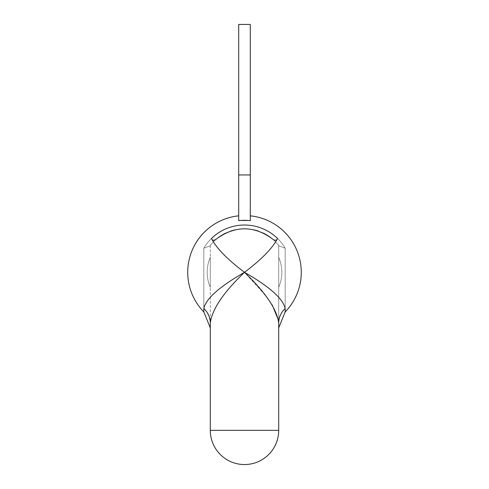 <?xml version="1.0" encoding="UTF-8"?>
<svg xmlns="http://www.w3.org/2000/svg" width="489" height="489" viewBox="0 0 489 489"><rect width="100%" height="100%" fill="white"/><g stroke="black" fill="none" stroke-linecap="round" stroke-linejoin="round"><path stroke-width="0.37" stroke-dasharray="2.44 1.83" d="M238.705 174.952L238.705 220.643L250.295 220.643A51.999 51.999 0 0 0 238.705 220.643L250.295 220.643L238.705 220.643L238.705 24.45L250.295 24.45L238.705 24.45L238.705 174.952L250.295 174.952L250.295 24.45L238.705 24.45L238.705 174.952L250.295 174.952L250.295 24.45L250.295 174.952L250.295 24.45L238.705 24.45L238.705 220.643L238.705 174.952L250.295 174.952L238.705 174.952L238.705 220.643L250.295 220.643L250.295 24.45L238.705 24.45L238.705 174.952L250.295 174.952L250.295 24.45L238.705 24.45L238.705 220.643A51.999 51.999 0 0 1 250.295 220.643A51.999 51.999 0 0 0 238.705 220.643A51.999 51.999 0 0 1 250.295 220.643A51.999 51.999 0 0 0 238.705 220.643L238.705 215.838L238.705 220.643A51.999 51.999 0 0 1 250.295 220.643A51.999 51.999 0 0 0 238.705 220.643L238.705 174.952L250.295 174.952L250.295 24.45L238.705 24.45L238.705 174.952L250.295 174.952L250.295 24.45L238.705 24.45L238.705 220.643L250.295 220.643L238.705 220.643A51.999 51.999 0 0 1 250.295 220.643A51.999 51.999 0 0 0 238.705 220.643L238.705 174.952L250.295 174.952L250.295 24.45L238.705 24.45L238.705 174.952L250.295 174.952L250.295 24.45L238.705 24.45L238.705 220.643L250.295 220.643L238.705 220.643A51.999 51.999 0 0 1 250.295 220.643A51.999 51.999 0 0 0 238.705 220.643L238.705 174.952L250.295 174.952L250.295 24.45L238.705 24.45L238.705 174.952L250.295 174.952L250.295 24.45L238.705 24.45L238.705 220.643L250.295 220.643L238.705 220.643A51.999 51.999 0 0 1 250.295 220.643A51.999 51.999 0 0 0 238.705 220.643L238.705 174.952L250.295 174.952L250.295 24.45L238.705 24.45L238.705 174.952L250.295 174.952L250.295 24.45L238.705 24.45L238.705 220.643L250.295 220.643L238.705 220.643A51.999 51.999 0 0 1 250.295 220.643A51.999 51.999 0 0 0 238.705 220.643L238.705 174.952L250.295 174.952L250.295 24.45L238.705 24.45L238.705 174.952L250.295 174.952L250.295 24.45L238.705 24.45L238.705 220.643L250.295 220.643L238.705 220.643A51.999 51.999 0 0 1 250.295 220.643A51.999 51.999 0 0 0 238.705 220.643L238.705 174.952L250.295 174.952L250.295 24.45L238.705 24.45L238.705 174.952L250.295 174.952L250.295 24.45L238.705 24.45L238.705 220.643L250.295 220.643L238.705 220.643A51.999 51.999 0 0 1 250.295 220.643A51.999 51.999 0 0 0 238.705 220.643L238.705 174.952L250.295 174.952L250.295 24.45L238.705 24.45L238.705 174.952L250.295 174.952L250.295 24.45L238.705 24.45L238.705 220.643L250.295 220.643L238.705 220.643A51.999 51.999 0 0 1 250.295 220.643A51.999 51.999 0 0 0 238.705 220.643L238.705 174.952L250.295 174.952L250.295 24.45L238.705 24.45L238.705 174.952L250.295 174.952L250.295 24.45L238.705 24.45L238.705 220.643L250.295 220.643L238.705 220.643A51.999 51.999 0 0 1 250.295 220.643A51.999 51.999 0 0 0 238.705 220.643L238.705 174.952L250.295 174.952L250.295 24.45L238.705 24.45L238.705 174.952L250.295 174.952L250.295 24.45L238.705 24.45L238.705 220.643L250.295 220.643L238.705 220.643A51.999 51.999 0 0 1 250.295 220.643A51.999 51.999 0 0 0 238.705 220.643L238.705 174.952L250.295 174.952L250.295 24.45L238.705 24.45L238.705 174.952L250.295 174.952L250.295 24.45L238.705 24.45L238.705 174.952L250.295 174.952L250.295 24.45L238.705 24.45L238.705 220.643L250.295 220.643L238.705 220.643A51.999 51.999 0 0 1 250.295 220.643A51.999 51.999 0 0 0 238.705 220.643L238.705 174.952L250.295 174.952M238.705 215.838A56.779 56.779 0 0 0 203.827 311.939A56.779 56.779 0 0 1 238.705 215.838A56.779 56.779 0 0 0 203.827 311.939A56.779 56.779 0 0 1 238.705 215.838A56.779 56.779 0 0 0 203.827 311.939A56.779 56.779 0 0 1 238.705 215.838A56.779 56.779 0 0 0 203.827 311.939A56.779 56.779 0 0 1 238.705 215.838A56.779 56.779 0 0 0 203.827 311.939A56.779 56.779 0 0 1 238.705 215.838A56.779 56.779 0 0 0 203.827 311.939A56.779 56.779 0 0 1 238.705 215.838A56.779 56.779 0 0 0 203.827 311.939L203.827 248.174L209.903 245.967L203.827 248.174L209.903 245.967L203.827 248.174L203.827 311.939L203.827 248.174L209.903 245.967L203.827 248.174L203.827 311.939L203.827 248.174L209.903 245.967L203.827 248.174L203.827 311.939L203.827 248.174L209.903 245.967L203.827 248.174L203.827 311.939L203.827 248.174L209.903 245.967L203.827 248.174L203.827 311.939L203.827 248.174L209.903 245.967L203.827 248.174L203.827 311.939L203.827 248.174L209.903 245.967L203.827 248.174L203.827 311.939L203.827 248.174L209.903 245.967L203.827 248.174L203.827 311.939L203.827 248.174L209.903 245.967L203.827 248.174L203.827 311.939L203.827 248.174L209.903 245.967L203.827 248.174L203.827 311.939L203.827 248.174L209.903 245.967L203.827 248.174L203.827 311.939L203.827 248.174L209.903 245.967A43.49 43.49 0 0 1 279.097 245.967L285.173 248.174L285.173 311.939L285.173 248.174L285.173 311.939L285.173 248.174L279.097 245.967L285.173 248.174L285.173 311.939L285.173 248.174L279.097 245.967L285.173 248.174L285.173 311.939L285.173 248.174L279.097 245.967L285.173 248.174L285.173 311.939L285.173 248.174L279.097 245.967L285.173 248.174L285.173 311.939L285.173 248.174L279.097 245.967L285.173 248.174L285.173 311.939L285.173 248.174L279.097 245.967L285.173 248.174L285.173 311.939L285.173 248.174L279.097 245.967L285.173 248.174L285.173 311.939L285.173 248.174L279.097 245.967L285.173 248.174L285.173 311.939L285.173 248.174L279.097 245.967L285.173 248.174L285.173 311.939L285.173 248.174L279.097 245.967L285.173 248.174L279.097 245.967L285.173 248.174L285.173 311.939L285.173 248.174L279.097 245.967L285.173 248.174L285.173 311.939L285.173 248.174L279.097 245.967A43.49 43.49 0 0 0 209.903 245.967A43.49 43.49 0 0 1 279.097 245.967A43.49 43.49 0 0 0 209.903 245.967A43.49 43.49 0 0 1 279.097 245.967A43.49 43.49 0 0 0 209.903 245.967A43.49 43.49 0 0 1 279.097 245.967A43.49 43.49 0 0 0 209.903 245.967A43.49 43.49 0 0 1 279.097 245.967A43.49 43.49 0 0 0 209.903 245.967A43.49 43.49 0 0 1 279.097 245.967A43.49 43.49 0 0 0 209.903 245.967A43.49 43.49 0 0 1 279.097 245.967A43.49 43.49 0 0 0 209.903 245.967A43.49 43.49 0 0 1 279.097 245.967A43.49 43.49 0 0 0 209.903 245.967A43.49 43.49 0 0 1 279.097 245.967A43.49 43.49 0 0 0 209.903 245.967A43.49 43.49 0 0 1 279.097 245.967A43.49 43.49 0 0 0 209.903 245.967A43.49 43.49 0 0 1 279.097 245.967A43.49 43.49 0 0 0 209.903 245.967A43.49 43.49 0 0 1 279.097 245.967A43.49 43.49 0 0 0 209.903 245.967A43.49 43.49 0 0 1 279.097 245.967A43.49 43.49 0 0 0 271.138 237.941A43.49 43.49 0 0 1 279.097 245.967A43.49 43.49 0 0 0 209.903 245.967A43.49 43.49 0 0 1 279.097 245.967A43.49 43.49 0 0 0 209.903 245.967A43.49 43.49 0 0 1 279.097 245.967A43.49 43.49 0 0 0 209.903 245.967A43.49 43.49 0 0 1 279.097 245.967A43.49 43.49 0 0 0 209.903 245.967A43.49 43.49 0 0 1 279.097 245.967A43.49 43.49 0 0 0 209.903 245.967A43.49 43.49 0 0 1 279.097 245.967A43.49 43.49 0 0 0 209.903 245.967A43.49 43.49 0 0 1 279.097 245.967A43.49 43.49 0 0 0 209.903 245.967A43.49 43.49 0 0 1 279.097 245.967A43.49 43.49 0 0 0 209.903 245.967A43.49 43.49 0 0 1 279.097 245.967A43.49 43.49 0 0 0 209.903 245.967A43.49 43.49 0 0 1 279.097 245.967A43.49 43.49 0 0 0 209.903 245.967A43.49 43.49 0 0 1 279.097 245.967A43.49 43.49 0 0 0 209.903 245.967A43.49 43.49 0 0 1 279.097 245.967A43.49 43.49 0 0 0 209.903 245.967A43.49 43.49 0 0 1 279.097 245.967L278.706 245.46L279.097 245.967L278.706 245.46L279.097 245.967L278.706 245.46L279.097 245.967L278.706 245.46L279.097 245.967L278.706 245.46L279.097 245.967L278.706 245.46L279.097 245.967L278.706 245.46L279.097 245.967L278.706 245.46L279.097 245.967L278.706 245.46L279.097 245.967L278.706 245.46L279.097 245.967L278.706 245.46L279.097 245.967L278.706 245.46L278.706 327.85L278.706 245.46L278.706 327.85L278.706 245.46L278.706 327.85L278.706 245.46L278.706 327.85L278.706 245.46L278.706 327.85L278.706 245.46L278.706 327.85L278.706 245.46L278.706 327.85L278.706 245.46L278.706 327.85L278.706 245.46L278.706 327.85L278.706 245.46L278.706 327.85L278.706 245.46L278.706 327.85L278.706 245.46L278.706 327.85L278.706 245.46L279.097 245.967L278.706 245.46L278.706 327.85L278.706 245.46L279.097 245.967A43.49 43.49 0 0 0 209.903 245.967L210.294 245.46L209.903 245.967L210.294 245.46L209.903 245.967L210.294 245.46L209.903 245.967L210.294 245.46L209.903 245.967L210.294 245.46L209.903 245.967L210.294 245.46L209.903 245.967L210.294 245.46L209.903 245.967L210.294 245.46L209.903 245.967L210.294 245.46L209.903 245.967L210.294 245.46L209.903 245.967L210.294 245.46L209.903 245.967L210.294 245.46L209.903 245.967L210.294 245.46L209.903 245.967L203.827 248.174L203.827 308.516C205.863 298.761 219.427 286.695 244.5 272.318C261.542 259.457 272.556 248.174 277.544 238.479A47.299 47.299 0 0 0 211.456 238.479C212.489 240.998 214.622 240.82 217.862 237.941A43.49 43.49 0 0 1 271.138 237.941C253.381 225.784 235.619 225.784 217.862 237.941A43.49 43.49 0 0 1 271.138 237.941C274.427 240.832 276.56 241.01 277.544 238.479M278.516 320.313L278.706 430.344A34.206 34.206 0 0 1 244.5 464.55A34.206 34.206 0 0 1 210.294 430.344L210.294 323.052C212.012 309.378 223.412 292.465 244.5 272.318L264.36 294.189M272.257 305.032L264.946 294.916M211.456 238.479C216.444 248.174 227.458 259.457 244.5 272.318C269.58 286.695 283.137 298.761 285.173 308.516L285.173 311.939A56.779 56.779 0 0 0 250.295 215.838A56.779 56.779 0 0 1 285.173 311.939A56.779 56.779 0 0 0 250.295 215.838A56.779 56.779 0 0 1 285.173 311.939A56.779 56.779 0 0 0 250.295 215.838A56.779 56.779 0 0 1 285.173 311.939L278.706 327.85L285.173 311.939A56.779 56.779 0 0 0 250.295 215.838A56.779 56.779 0 0 1 285.173 311.939A56.779 56.779 0 0 0 250.295 215.838A56.779 56.779 0 0 1 285.173 311.939A56.779 56.779 0 0 0 250.295 215.838A56.779 56.779 0 0 1 285.173 311.939A56.779 56.779 0 0 0 250.295 215.838M203.827 308.516A22.806 20.831 -0 0 1 210.294 323.052L210.294 327.85L210.294 323.052M278.706 323.052A22.806 20.831 0 0 1 285.173 308.516M210.294 245.46L210.294 327.85L210.294 245.46M262.856 232.892A43.49 43.49 0 0 0 258.32 231.083A43.49 43.49 0 0 1 262.856 232.892A43.49 43.49 0 0 0 258.32 231.083A43.49 43.49 0 0 1 262.856 232.892M253.718 229.818A43.49 43.49 0 0 0 249.109 229.072A43.49 43.49 0 0 1 253.718 229.818A43.49 43.49 0 0 0 249.109 229.072A43.49 43.49 0 0 1 253.718 229.818M249.054 229.066A43.49 43.49 0 0 0 239.946 229.066A43.49 43.49 0 0 1 249.054 229.066A43.49 43.49 0 0 0 239.946 229.066A43.49 43.49 0 0 1 249.054 229.066M239.891 229.072A43.49 43.49 0 0 0 235.282 229.818A43.49 43.49 0 0 1 239.891 229.072A43.49 43.49 0 0 0 235.282 229.818A43.49 43.49 0 0 1 239.891 229.072M230.68 231.083A43.49 43.49 0 0 0 226.144 232.892A43.49 43.49 0 0 1 230.68 231.083A43.49 43.49 0 0 0 226.144 232.892A43.49 43.49 0 0 1 230.68 231.083M209.903 245.967A43.49 43.49 0 0 1 217.862 237.941A43.49 43.49 0 0 0 209.903 245.967M238.705 220.643L250.295 220.643L238.705 220.643M210.294 257.379L210.294 287.263L210.294 257.379A37.329 37.329 0 0 0 210.294 287.263L210.294 257.379A37.329 37.329 0 0 0 210.294 287.263L210.294 257.379A37.329 37.329 0 0 0 210.294 287.263L210.294 257.379A37.329 37.329 0 0 0 210.294 287.263L210.294 257.379A37.329 37.329 0 0 0 210.294 287.263L210.294 257.379A37.329 37.329 0 0 0 210.294 287.263L210.294 257.379A37.329 37.329 0 0 0 210.294 287.263L210.294 257.379A37.329 37.329 0 0 0 210.294 287.263L210.294 257.379A37.329 37.329 0 0 0 210.294 287.263L210.294 257.379A37.329 37.329 0 0 0 210.294 287.263L210.294 257.379L210.294 287.263A37.329 37.329 0 0 1 210.294 257.379A37.329 37.329 0 0 0 210.294 287.263L210.294 257.379A37.329 37.329 0 0 0 210.294 287.263A37.329 37.329 0 0 1 210.294 257.379L210.294 287.263A37.329 37.329 0 0 1 210.294 257.379A37.329 37.329 0 0 0 210.294 287.263L210.294 257.379L210.294 287.263A37.329 37.329 0 0 1 210.294 257.379A37.329 37.329 0 0 0 210.294 287.263L210.294 257.379A37.329 37.329 0 0 0 210.294 287.263A37.329 37.329 0 0 1 210.294 257.379L210.294 287.263A37.329 37.329 0 0 1 210.294 257.379A37.329 37.329 0 0 0 210.294 287.263A37.329 37.329 0 0 1 210.294 257.379A37.329 37.329 0 0 0 210.294 287.263L210.294 257.379A37.329 37.329 0 0 0 210.294 287.263A37.329 37.329 0 0 1 210.294 257.379L210.294 287.263A37.329 37.329 0 0 1 210.294 257.379A37.329 37.329 0 0 0 210.294 287.263L210.294 257.379M278.706 287.263L278.706 257.379L278.706 287.263A37.329 37.329 0 0 0 278.706 257.379L278.706 287.263A37.329 37.329 0 0 0 278.706 257.379L278.706 287.263A37.329 37.329 0 0 0 278.706 257.379L278.706 287.263A37.329 37.329 0 0 0 278.706 257.379L278.706 287.263A37.329 37.329 0 0 0 278.706 257.379L278.706 287.263A37.329 37.329 0 0 0 278.706 257.379L278.706 287.263A37.329 37.329 0 0 0 278.706 257.379L278.706 287.263A37.329 37.329 0 0 0 278.706 257.379L278.706 287.263A37.329 37.329 0 0 0 278.706 257.379L278.706 287.263A37.329 37.329 0 0 0 278.706 257.379L278.706 287.263A37.329 37.329 0 0 0 278.706 257.379A37.329 37.329 0 0 1 278.706 287.263L278.706 257.379A37.329 37.329 0 0 1 278.706 287.263A37.329 37.329 0 0 0 278.706 257.379A37.329 37.329 0 0 1 278.706 287.263L278.706 257.379A37.329 37.329 0 0 1 278.706 287.263A37.329 37.329 0 0 0 278.706 257.379L278.706 287.263A37.329 37.329 0 0 0 278.706 257.379A37.329 37.329 0 0 1 278.706 287.263L278.706 257.379A37.329 37.329 0 0 1 278.706 287.263A37.329 37.329 0 0 0 278.706 257.379L278.706 287.263A37.329 37.329 0 0 0 278.706 257.379L278.706 287.263A37.329 37.329 0 0 0 278.706 257.379A37.329 37.329 0 0 1 278.706 287.263L278.706 257.379A37.329 37.329 0 0 1 278.706 287.263A37.329 37.329 0 0 0 278.706 257.379L278.706 287.263A37.329 37.329 0 0 0 278.706 257.379A37.329 37.329 0 0 1 278.706 287.263M285.173 248.174A47.299 47.299 0 0 0 203.827 248.174A47.299 47.299 0 0 1 285.173 248.174A47.299 47.299 0 0 0 203.827 248.174A47.299 47.299 0 0 1 285.173 248.174A47.299 47.299 0 0 0 203.827 248.174A47.299 47.299 0 0 1 285.173 248.174A47.299 47.299 0 0 0 203.827 248.174A47.299 47.299 0 0 1 285.173 248.174A47.299 47.299 0 0 0 203.827 248.174A47.299 47.299 0 0 1 285.173 248.174A47.299 47.299 0 0 0 203.827 248.174A47.299 47.299 0 0 1 285.173 248.174A47.299 47.299 0 0 0 203.827 248.174A47.299 47.299 0 0 1 285.173 248.174A47.299 47.299 0 0 0 203.827 248.174A47.299 47.299 0 0 1 285.173 248.174A47.299 47.299 0 0 0 203.827 248.174A47.299 47.299 0 0 1 285.173 248.174A47.299 47.299 0 0 0 203.827 248.174A47.299 47.299 0 0 1 285.173 248.174A47.299 47.299 0 0 0 203.827 248.174A47.299 47.299 0 0 1 285.173 248.174A47.299 47.299 0 0 0 203.827 248.174A47.299 47.299 0 0 1 285.173 248.174A47.299 47.299 0 0 0 203.827 248.174A47.299 47.299 0 0 1 285.173 248.174M244.5 430.344L278.706 430.344A34.206 34.206 0 0 1 244.5 464.55A34.206 34.206 0 0 1 210.294 430.344L244.5 430.344M203.827 311.939L210.294 327.85L203.827 311.939"/><path stroke-width="0.73" d="M244.91 272.575L244.5 272.318C219.427 286.695 205.869 298.761 203.827 308.516A22.806 20.831 180 0 1 210.294 323.052L210.294 430.344A34.206 34.206 0 0 0 244.5 464.55A34.206 34.206 0 0 0 278.706 430.344L278.706 323.052A22.806 20.831 180 0 1 285.173 308.516L285.173 311.939L278.706 327.85L285.173 311.939A56.779 56.779 0 0 0 250.295 215.838M278.706 323.052C276.988 309.378 265.588 292.465 244.5 272.318C227.458 259.457 216.444 248.174 211.456 238.479C212.434 241.01 214.567 240.832 217.862 237.941A43.49 43.49 0 0 1 226.144 232.892A43.49 43.49 0 0 0 217.862 237.941A43.49 43.49 0 0 1 226.144 232.892A43.49 43.49 0 0 0 217.862 237.941C235.619 225.784 253.381 225.784 271.138 237.941A43.49 43.49 0 0 0 262.856 232.892A43.49 43.49 0 0 1 271.138 237.941A43.49 43.49 0 0 0 262.856 232.892A43.49 43.49 0 0 1 271.138 237.941C274.378 240.82 276.517 241.004 277.544 238.479C272.556 248.174 261.542 259.457 244.5 272.318C269.573 286.695 283.131 298.761 285.173 308.516M278.516 320.313L272.257 305.032M264.946 294.916L264.36 294.189M203.827 308.516L203.827 311.939L210.294 327.85L203.827 311.939A56.779 56.779 0 0 1 238.705 215.838M238.705 174.952L238.705 220.643A51.999 51.999 0 0 1 250.295 220.643L250.295 24.45L238.705 24.45L238.705 174.952L250.295 174.952M258.32 231.083A43.49 43.49 0 0 0 253.718 229.818A43.49 43.49 0 0 1 258.32 231.083A43.49 43.49 0 0 0 253.718 229.818A43.49 43.49 0 0 1 258.32 231.083M235.282 229.818A43.49 43.49 0 0 0 230.68 231.083A43.49 43.49 0 0 1 235.282 229.818A43.49 43.49 0 0 0 230.68 231.083A43.49 43.49 0 0 1 235.282 229.818M244.5 272.318C223.412 292.465 212.012 309.378 210.294 323.052M211.456 238.479A47.299 47.299 0 0 1 277.544 238.479M278.706 430.344L210.294 430.344"/></g></svg>
